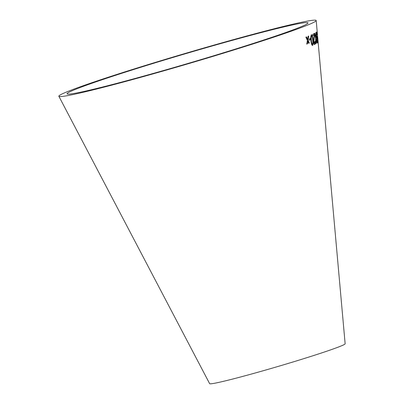 <?xml version="1.0" encoding="UTF-8"?>
<svg xmlns="http://www.w3.org/2000/svg" width="404" height="404" viewBox="0 0 404 404"><rect width="100%" height="100%" fill="white"/><g stroke="black" fill="none" stroke-linecap="round" stroke-linejoin="round"><path stroke-width="0.61" d="M67.609 94.097A125.578 5.02 -16.4 0 0 193.607 61.797A125.578 5.02 -16.4 0 0 307.989 22.942A125.578 5.02 -16.4 0 0 186.098 53.545A125.578 5.02 -16.4 0 0 67.064 93.854A125.578 5.02 -16.4 0 0 67.609 94.097M59.449 96.531A134.123 5.363 -16.4 0 0 194.021 62.034A134.123 5.363 -16.4 0 0 316.191 20.533A134.123 5.363 -16.4 0 0 186.002 53.217A134.123 5.363 -16.4 0 0 58.863 96.268A134.123 5.363 -16.4 0 0 59.449 96.531M58.863 96.268L209.641 383.664A70.624 2.823 -16.4 0 0 209.944 383.8A70.624 2.823 -16.4 0 0 280.805 365.635A70.624 2.823 -16.4 0 0 345.137 343.784L316.191 20.533M305.879 37.168L307.388 40.45L306.798 44.071L307.434 43.819L307.808 41.097L308.696 43.304L309.307 43.046L308.07 40.178L308.691 36.027L308.111 36.274L307.661 39.511L306.56 36.905L305.879 37.168M309.343 40.218L310.545 39.673L310.413 38.446L309.212 38.991L309.343 40.218M311.479 34.699C310.777 35.668 310.6 37.623 310.949 40.557C311.186 43.561 311.716 45.208 312.555 45.506C313.216 44.541 313.363 42.592 312.989 39.648C312.772 36.658 312.267 35.007 311.479 34.699M314.474 33.401L315.691 38.526L315.509 43.778L315.847 43.612L315.943 39.365L316.731 43.117L316.978 42.95L316.014 38.33L316.049 32.517L315.771 37.461L314.832 33.229L314.474 33.401M313.721 38.627L313.595 42.102C313.822 43.935 314.171 44.763 314.635 44.591C315.039 44.395 315.196 43.349 315.11 41.46L314.777 41.511L314.519 43.359L313.933 41.92L314.347 33.487L312.822 34.315L312.949 35.547L314.166 34.895L313.721 38.627M317.054 37.117L316.574 35.431L316.615 33.365L316.923 34.694L316.999 34.108L316.504 32.128L316.403 35.446L317.504 42.95L317.584 40.718L317.382 41.718L317.049 40.198L316.827 37.173M317.544 36.567L318.029 42.38L317.367 36.602M317.832 38.875L317.438 34.486M317.903 42.001L317.852 41.152M317.418 36.875L317.392 36.597M317.11 32.79L317.014 31.956M317.352 42.96L317.584 40.718M317.049 40.198L317.382 41.718M316.898 40.208L317.165 38.35M317.019 38.365L316.574 35.431M316.428 35.441L316.615 33.365M316.352 32.138L316.999 34.108M312.802 35.557L314.166 34.895M314.489 44.602C314.893 44.405 315.049 43.359 314.963 41.471M313.933 41.92L314.519 43.359M313.787 41.93L314.494 34.986M314.347 34.996L314.201 33.497M315.362 43.789L315.847 43.612M315.701 43.622L315.943 39.365M316.579 43.127L316.978 42.95M316.827 42.965L316.014 38.33M315.867 38.345L315.898 32.527M314.681 33.239L315.771 37.461M312.408 45.516C313.075 44.551 313.221 42.602 312.848 39.658C312.625 36.668 312.12 35.017 311.338 34.709M312.433 44.273L312.287 44.283C311.721 43.849 311.368 42.551 311.226 40.395C310.949 38.304 311.024 36.82 311.459 35.941L311.6 35.931C312.151 36.37 312.489 37.668 312.625 39.824C312.913 41.915 312.848 43.4 312.433 44.273C311.863 43.839 311.509 42.541 311.373 40.385C311.09 38.294 311.166 36.809 311.6 35.931M309.201 40.228L310.545 39.673M310.403 39.683L310.272 38.451M306.661 44.076L307.434 43.819M307.293 43.829L307.808 41.097M308.555 43.314L309.307 43.046M309.166 43.056L308.07 40.178M307.929 40.183L308.55 36.037M306.419 36.915L307.661 39.511"/></g></svg>
